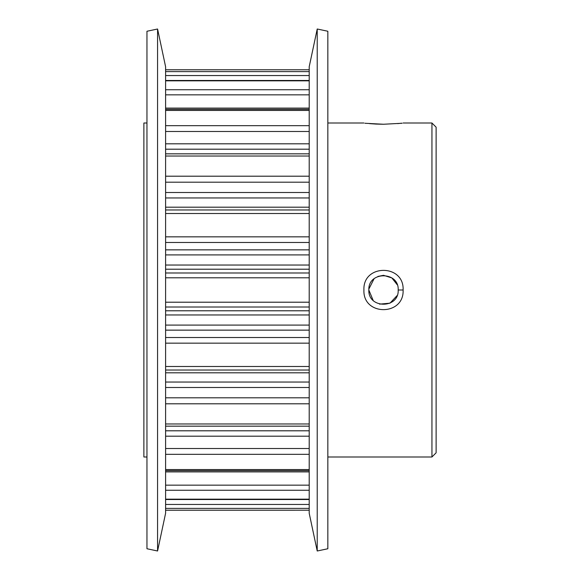 <?xml version="1.0" encoding="UTF-8"?>
<svg xmlns="http://www.w3.org/2000/svg" width="580" height="580" viewBox="0 0 580 580"><rect width="100%" height="100%" fill="white"/><g stroke="black" fill="none" stroke-linecap="round" stroke-linejoin="round"><path stroke-width="0.87" d="M363.914 289.978C362.725 263.827 404.333 263.849 403.107 290C404.318 316.136 362.732 316.209 363.914 290L363.914 289.978M398.192 290C399.12 271.085 367.938 271.063 368.837 289.986C367.938 308.951 399.105 308.915 398.192 290L403.107 290M397.641 123.605L401.65 123.192M383.532 124.25C408.791 122.902 408.784 122.902 383.51 124.25C358.215 122.902 358.223 122.902 383.532 124.25L376.087 124.069M165.597 209.975L309.205 209.975M165.597 109.352L309.205 109.352M165.597 80.475L309.205 80.475M165.597 69.767L309.205 69.767L165.597 69.781M309.205 499.525L165.597 499.525M309.205 426.162L165.597 426.162M431.94 123.011L436.116 127.187L436.116 452.813L431.94 456.989L431.94 123.011L403.107 123.011M368.837 289.986L373.143 300.389M379.537 304.13L389.97 303.18L397.075 295.619M146.957 456.989L143.883 456.989L143.883 123.011L146.957 123.011M369.504 123.62L376.036 124.069M157.571 551L146.957 548.745L146.957 31.255L157.571 29L157.571 551L165.597 513.264L165.597 66.736L157.571 29M317.224 551L309.205 513.264L309.205 66.736L317.224 29L317.224 551L327.845 548.745L327.845 31.255L317.224 29M397.213 284.736L391.855 277.929L383.539 275.319M383.496 275.319L377.892 276.442M374.064 278.77L368.865 289.036M309.205 182.192L165.597 182.192M309.205 372.81L165.597 372.81M165.597 382.039L309.205 382.039M165.597 265.038L309.205 265.038M309.205 254.903L165.597 254.903M309.205 314.962L165.597 314.962M165.597 325.097L309.205 325.097M165.597 430.802L309.205 430.802M309.205 149.198L165.597 149.198M165.597 207.19L309.205 207.19M309.205 197.961L165.597 197.961M309.205 307.016L165.597 307.016M165.597 310.779L309.205 310.779M165.597 272.984L309.205 272.984M309.205 269.221L165.597 269.221M309.205 277.791L165.597 277.791M165.597 302.209L309.205 302.209M309.205 131.479L165.597 131.479M165.597 143.811L309.205 143.811M165.597 125.671L309.205 125.671M309.205 110.447L165.597 110.447M309.205 471.895L165.597 471.895M165.597 485.155L309.205 485.155M309.205 490.26L165.597 490.26M165.597 499.177L309.205 499.177M165.597 504.455L309.205 504.455M309.205 508.392L165.597 508.392M165.597 510.219L309.205 510.219L165.597 510.233M165.597 192.502L309.205 192.502M165.597 176.204L309.205 176.204M309.205 156.027L165.597 156.027M309.205 436.189L165.597 436.189M165.597 448.521L309.205 448.521M309.205 454.328L165.597 454.328M165.597 469.553L309.205 469.553M309.205 94.844L165.597 94.844M165.597 108.105L309.205 108.105M165.597 89.74L309.205 89.74M309.205 80.823L165.597 80.823M309.205 330.143L165.597 330.143M165.597 337.509L309.205 337.509M309.205 370.025L165.597 370.025L309.205 370.025M309.205 343.157L165.597 343.157M165.597 366.488L309.205 366.488M309.205 75.545L165.597 75.545M165.597 71.608L309.205 71.608M309.205 242.491L165.597 242.491M165.597 249.857L309.205 249.857M165.597 236.843L309.205 236.843M309.205 213.512L165.597 213.512M309.205 387.498L165.597 387.498M165.597 397.808L309.205 397.808M309.205 403.796L165.597 403.796M165.597 423.973L309.205 423.973M363.914 123.011L327.845 123.011M431.94 456.989L327.845 456.989M309.205 470.648L165.597 470.648M165.597 153.838L309.205 153.838"/></g></svg>
